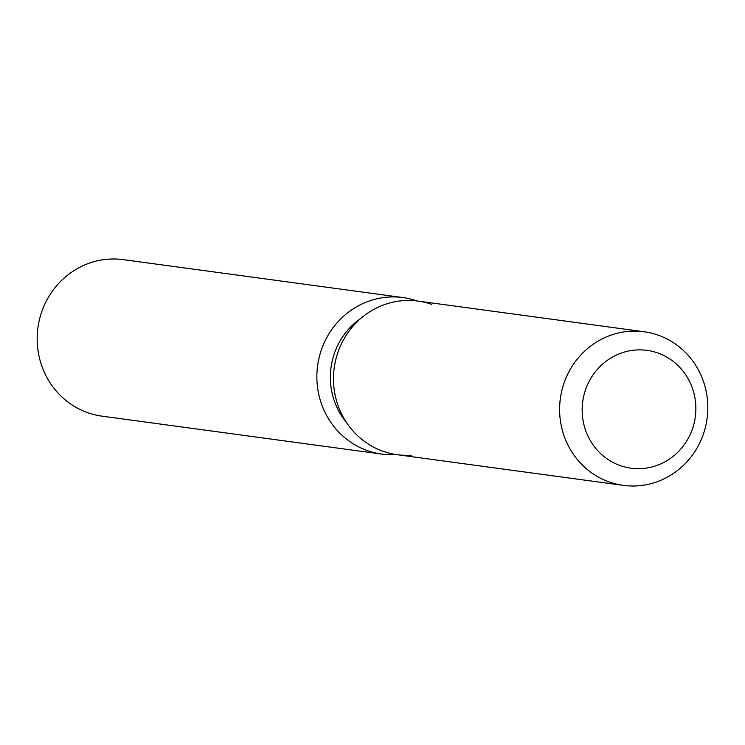 <?xml version="1.0" encoding="UTF-8"?>
<svg xmlns="http://www.w3.org/2000/svg" width="745" height="745" viewBox="0 0 745 745"><rect width="100%" height="100%" fill="white"/><g stroke="black" fill="none" stroke-linecap="round" stroke-linejoin="round"><path stroke-width="1.12" d="M636.211 349.982A59.46 56.797 97.7 0 0 582.218 407.282A59.46 56.797 97.7 0 0 631.015 468.205A59.46 56.797 97.7 0 0 641.808 468.577A59.46 56.797 97.7 0 0 695.802 411.287A59.46 56.797 97.7 0 0 646.995 350.364A59.46 56.797 97.7 0 0 636.211 349.982A59.46 56.797 97.7 0 0 582.218 407.282A59.46 56.797 97.7 0 0 631.015 468.205A59.46 56.797 97.7 0 0 641.808 468.577A59.46 56.797 97.7 0 0 695.802 411.287A59.46 56.797 97.7 0 0 646.995 350.364A59.46 56.797 97.7 0 0 636.211 349.982M431.69 304.351A77.508 74.044 97.7 0 0 403.939 300.589A77.508 74.044 97.7 0 0 333.564 382.651A77.508 74.044 97.7 0 0 411.231 455.195M360.822 318.404A69.76 66.64 97.7 0 0 346.667 422.778M417.153 300.98A78.979 75.45 97.7 0 0 402.989 297.572A78.979 75.45 97.7 0 0 388.657 297.069A78.979 75.45 97.7 0 0 316.942 373.171A78.979 75.45 97.7 0 0 381.766 454.096A78.979 75.45 97.7 0 0 396.089 454.599A78.979 75.45 97.7 0 0 396.321 454.58M402.989 297.572L123.298 259.642A78.979 75.45 97.7 0 0 108.966 259.13A78.979 75.45 97.7 0 0 37.25 335.241A78.979 75.45 97.7 0 0 102.065 416.157L381.766 454.096M644.136 331.758L418.001 301.082A77.508 74.044 97.7 0 0 403.939 300.589A77.508 74.044 97.7 0 0 333.555 375.284A77.508 74.044 97.7 0 0 397.169 454.701L623.304 485.368A77.508 74.044 97.7 0 0 637.366 485.87A77.508 74.044 97.7 0 0 707.75 411.175A77.508 74.044 97.7 0 0 644.136 331.758A77.508 74.044 97.7 0 0 630.074 331.255A77.508 74.044 97.7 0 0 559.691 405.951A77.508 74.044 97.7 0 0 623.304 485.368"/></g></svg>
